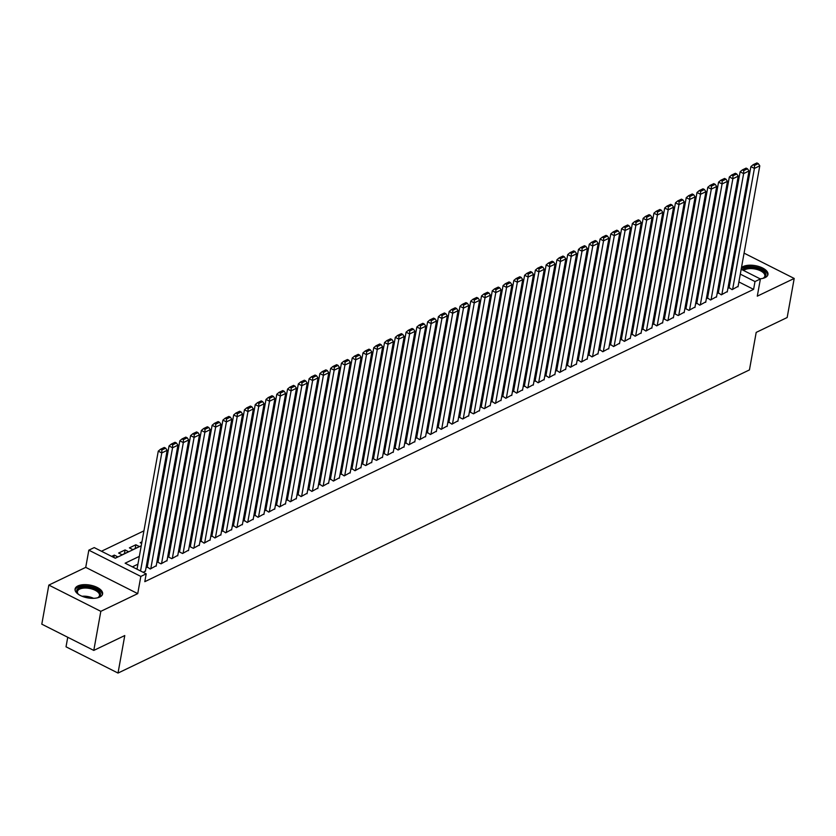 <?xml version="1.0" encoding="UTF-8"?>
<svg xmlns="http://www.w3.org/2000/svg" width="836" height="836" viewBox="0 0 836 836"><rect width="100%" height="100%" fill="white"/><g stroke="black" fill="none" stroke-linecap="round" stroke-linejoin="round"><path stroke-width="1.25" d="M760.081 278.816A13.982 6.489 10.2 0 0 765.159 277.583A13.982 6.489 10.2 0 0 767.96 274.521A13.982 6.489 10.2 0 0 759.172 266.611A13.982 6.489 10.2 0 0 743.235 266.506A13.982 6.489 10.2 0 0 741.459 267.719M77.873 585.952A13.982 6.489 10.2 0 0 75.073 589.014A13.982 6.489 10.2 0 0 83.861 596.914A13.982 6.489 10.2 0 0 99.797 597.019A13.982 6.489 10.2 0 0 102.598 593.968A13.982 6.489 10.2 0 0 93.81 586.057A13.982 6.489 10.2 0 0 77.873 585.952M704.434 254.614L705.626 254.039M734.865 255.722L733.663 256.297M67.747 637.272L66.023 646.813L118.022 673.064L749.443 369.92L756.193 332.404L787.167 317.523L794.2 278.451L744.082 253.141M118.022 673.064L124.773 635.548L93.789 650.418L41.8 624.168L48.833 585.085L100.822 611.335L137.731 593.623L140.824 576.422L88.825 550.172L94.217 547.59L115.295 558.229L141.232 545.772M137.731 593.623L85.732 567.372L48.833 585.085M85.732 567.372L88.825 550.172M693.452 267.029L692.25 267.604M682.678 272.202L681.476 272.776M671.893 277.374L670.702 277.949M661.119 282.547L659.928 283.122M650.345 287.73L649.154 288.295M639.571 292.903L638.38 293.467M628.797 298.076L627.606 298.64M618.023 303.249L616.832 303.813M607.25 308.421L606.058 308.996M596.476 313.594L595.284 314.169M585.702 318.767L584.5 319.342M574.917 323.94L573.726 324.514M564.143 329.112L562.952 329.687M553.369 334.285L552.178 334.86M542.595 339.458L541.404 340.033M531.821 344.631L530.63 345.205M521.047 349.803L519.856 350.378M510.273 354.976L509.082 355.551M499.5 360.149L498.308 360.724M488.726 365.322L487.524 365.896M477.952 370.494L476.75 371.069M467.167 375.667L465.976 376.242M456.393 380.84L455.202 381.415M445.619 386.013L444.428 386.587M434.845 391.185L433.654 391.76M424.071 396.358L422.88 396.933M413.297 401.531L412.106 402.106M402.524 406.704L401.332 407.278M391.75 411.887L390.548 412.451M380.976 417.06L379.774 417.624M370.191 422.232L369 422.797M359.417 427.405L358.226 427.969M348.643 432.578L347.452 433.142M337.869 437.75L336.678 438.325M327.095 442.923L325.904 443.498M316.321 448.096L315.13 448.671M305.548 453.269L304.356 453.844M294.774 458.441L293.582 459.016M284 463.614L282.798 464.189M273.215 468.787L272.024 469.362M262.441 473.96L261.25 474.534M251.667 479.132L250.476 479.707M240.893 484.305L239.702 484.88M230.119 489.478L228.928 490.053M219.345 494.651L218.154 495.225M208.572 499.823L207.38 500.398M197.798 504.996L196.606 505.571M187.024 510.169L185.822 510.744M176.25 515.342L175.048 515.916M165.465 520.514L164.274 521.089M154.691 525.687L153.5 526.262M143.917 530.86L101.469 551.248M93.789 650.418L100.822 611.335M729.117 287.626L732.096 289.664L738.104 286.33M718.343 292.799L721.322 294.836L727.33 291.503M707.569 297.971L710.548 300.009L716.557 296.675M696.796 303.144L699.774 305.182L705.783 301.848M686.022 308.317L685.478 308.578L688.989 310.355L695.009 307.021M675.248 313.49L674.704 313.751L678.215 315.527L684.235 312.194M664.474 318.662L663.93 318.924L667.442 320.7L673.461 317.366M653.689 323.835L656.668 325.873L662.687 322.539M642.915 329.008L645.894 331.046L651.902 327.712M632.141 334.181L635.12 336.218L641.128 332.885M621.367 339.353L624.346 341.391L630.354 338.058M610.593 344.536L613.572 346.564L619.58 343.23M599.82 349.709L602.798 351.737L608.807 348.403M589.046 354.882L592.013 356.909L598.033 353.576M578.272 360.055L581.239 362.082L587.259 358.748M567.498 365.227L570.465 367.255L576.485 363.921M556.713 370.4L559.692 372.428L565.711 369.094M545.939 375.573L548.918 377.6L554.926 374.267M535.165 380.746L538.144 382.773L544.152 379.44M524.391 385.918L527.37 387.946L533.378 384.623M513.617 391.091L516.596 393.119L522.605 389.795M502.844 396.264L505.822 398.291L511.831 394.968M492.07 401.437L495.037 403.464L501.057 400.141M481.296 406.609L480.752 406.871L484.263 408.647L490.283 405.314M470.522 411.782L469.978 412.043L473.489 413.82L479.509 410.486M459.748 416.955L459.204 417.216L462.716 418.993L468.735 415.659M448.963 422.128L451.942 424.165L457.961 420.832M438.189 427.3L441.168 429.338L447.176 426.005M427.415 432.473L430.394 434.511L436.402 431.177M416.641 437.646L419.62 439.684L425.628 436.35M405.868 442.819L408.846 444.856L414.855 441.523M395.094 447.991L398.072 450.029L404.081 446.696M384.32 453.164L383.776 453.425L387.287 455.202L393.307 451.868M373.546 458.337L373.002 458.598L376.513 460.375L382.533 457.041M362.772 463.51L362.228 463.771L365.74 465.547L371.759 462.214M351.987 468.693L354.966 470.72L360.985 467.387M341.213 473.866L344.192 475.893L350.2 472.559M330.439 479.038L333.418 481.066L339.426 477.732M319.665 484.211L322.644 486.238L328.652 482.905M308.892 489.384L311.87 491.411L317.879 488.078M298.118 494.557L301.096 496.584L307.105 493.25M287.344 499.729L290.311 501.757L296.331 498.423M276.57 504.902L279.537 506.929L285.557 503.596M265.796 510.075L268.764 512.102L274.783 508.779M255.011 515.248L257.99 517.275L264.009 513.952M244.237 520.42L247.216 522.448L253.224 519.125M233.463 525.593L236.442 527.62L242.45 524.297M222.689 530.766L225.668 532.804L231.676 529.47M211.916 535.939L214.894 537.976L220.903 534.643M201.142 541.111L204.12 543.149L210.129 539.816M190.368 546.284L189.824 546.545L193.335 548.322L199.355 544.988M179.594 551.457L179.05 551.718L182.561 553.495L188.581 550.161M168.82 556.63L168.276 556.891L171.788 558.667L177.807 555.334M158.046 561.802L157.502 562.064L161.014 563.84L167.033 560.507M147.261 566.975L150.24 569.013L156.259 565.679M113.884 557.518L114.313 555.114L111.658 556.389M124.407 553.725L125.087 549.942L118.618 553.045L122.14 554.822L128.598 551.718L125.087 549.942M135.181 548.552L135.86 544.769L129.402 547.873L132.914 549.649L139.372 546.545L135.86 544.769M141.942 541.853L140.176 542.7L141.66 543.452M152.716 536.681L151.525 537.245M163.49 531.508L162.299 532.072M174.264 526.325L173.073 526.899M185.038 521.152L183.847 521.727M195.823 515.979L194.621 516.554M206.596 510.806L205.405 511.381M217.37 505.634L216.179 506.208M228.144 500.461L226.953 501.036M238.918 495.288L237.727 495.863M249.692 490.115L248.501 490.69M260.466 484.943L259.275 485.517M271.24 479.77L270.049 480.345M282.014 474.597L280.823 475.172M292.799 469.424L291.597 469.999M303.572 464.252L302.371 464.826M314.346 459.079L313.155 459.654M325.12 453.906L323.929 454.481M335.894 448.733L334.703 449.308M346.668 443.561L345.477 444.135M357.442 438.388L356.251 438.963M368.216 433.215L367.025 433.79M378.99 428.042L377.799 428.617M389.775 422.87L388.573 423.434M400.548 417.697L399.347 418.261M411.322 412.524L410.131 413.089M422.096 407.351L420.905 407.916M432.87 402.168L431.679 402.743M443.644 396.995L442.453 397.57M454.418 391.823L453.227 392.397M465.192 386.65L464.001 387.225M475.966 381.477L474.775 382.052M486.74 376.305L485.549 376.879M497.524 371.132L496.323 371.706M508.298 365.959L507.107 366.534M519.072 360.786L517.881 361.361M529.846 355.613L528.655 356.188M540.62 350.441L539.429 351.015M551.394 345.268L550.203 345.843M562.168 340.095L560.977 340.67M572.942 334.922L571.751 335.497M583.716 329.75L582.525 330.325M594.5 324.577L593.299 325.152M605.274 319.404L604.083 319.979M616.048 314.231L614.857 314.806M626.822 309.059L625.631 309.633M637.596 303.886L636.405 304.461M648.37 298.713L647.179 299.278M659.144 293.54L657.953 294.105M669.918 288.368L668.727 288.932M680.692 283.195L679.501 283.759M691.476 278.022L690.275 278.587M712.826 268.784L711.823 268.283M703.797 264.228L702.794 263.716M115.169 558.166L117.824 556.891L114.313 555.114M152.434 538.279L151.431 537.767M163.208 533.096L162.205 532.595M173.982 527.924L172.979 527.422M184.756 522.751L183.753 522.249M195.53 517.578L194.527 517.076M206.304 512.405L205.311 511.904M217.078 507.233L216.085 506.731M227.852 502.06L226.859 501.558M238.636 496.887L237.633 496.385M249.41 491.714L248.407 491.213M260.184 486.542L259.181 486.04M270.958 481.369L269.955 480.867M281.732 476.196L280.729 475.694M292.506 471.023L291.503 470.522M303.28 465.851L302.287 465.349M314.054 460.678L313.061 460.176M324.828 455.505L323.835 455.003M335.602 450.332L334.609 449.831M346.386 445.16L345.383 444.647M357.16 439.987L356.157 439.475M367.934 434.814L366.931 434.302M378.708 429.641L377.705 429.129M389.482 424.469L388.479 423.956M400.256 419.296L399.253 418.784M411.03 414.123L410.037 413.611M421.804 408.94L420.811 408.438M432.578 403.767L431.585 403.265M443.362 398.594L442.359 398.093M454.136 393.422L453.133 392.92M464.91 388.249L463.907 387.747M475.684 383.076L474.681 382.575M486.458 377.903L485.455 377.402M497.232 372.731L496.229 372.229M508.006 367.558L507.013 367.056M518.78 362.385L517.787 361.883M529.554 357.212L528.561 356.711M540.338 352.04L539.335 351.538M551.112 346.867L550.109 346.365M561.886 341.694L560.883 341.192M572.66 336.521L571.657 336.02M583.434 331.349L582.431 330.847M594.208 326.176L593.205 325.674M604.982 321.003L603.989 320.491M615.756 315.83L614.763 315.318M626.53 310.658L625.537 310.146M637.304 305.485L636.311 304.973M648.088 300.312L647.085 299.8M658.862 295.139L657.859 294.627M669.636 289.967L668.633 289.455M680.41 284.783L679.407 284.282M691.184 279.611L690.181 279.109M701.958 274.438L700.965 273.936M702.25 272.839L701.049 273.414M139.33 556.379L125.128 563.192L146.206 573.841L144.806 581.657L753.591 289.371L738.899 281.951M730.549 279.673L729.358 280.248M719.775 284.846L718.584 285.421M709.001 290.019L707.81 290.594M698.227 295.192L697.036 295.766M687.453 300.364L686.262 300.939M676.679 305.537L675.478 306.112M665.905 310.71L664.704 311.285M655.121 315.883L653.93 316.457M644.347 321.055L643.156 321.63M633.573 326.228L632.382 326.803M622.799 331.401L621.608 331.976M612.025 336.574L610.834 337.148M601.251 341.746L600.06 342.321M590.477 346.919L589.286 347.494M579.703 352.092L578.512 352.667M568.929 357.265L567.728 357.839M558.145 362.448L556.954 363.012M547.371 367.621L546.18 368.185M536.597 372.793L535.406 373.358M525.823 377.966L524.632 378.53M515.049 383.139L513.858 383.714M504.275 388.312L503.084 388.886M493.501 393.484L492.31 394.059M482.727 398.657L481.536 399.232M471.953 403.83L470.752 404.405M461.169 409.003L459.978 409.577M450.395 414.175L449.204 414.75M439.621 419.348L438.43 419.923M428.847 424.521L427.656 425.096M418.073 429.694L416.882 430.268M407.299 434.866L406.108 435.441M396.525 440.039L395.334 440.614M385.751 445.212L384.56 445.787M374.977 450.385L373.776 450.959M364.203 455.557L363.002 456.132M353.419 460.73L352.228 461.305M342.645 465.903L341.454 466.478M331.871 471.076L330.68 471.65M321.097 476.248L319.906 476.823M310.323 481.421L309.132 481.996M299.549 486.604L298.358 487.169M288.775 491.777L287.584 492.341M278.001 496.95L276.81 497.514M267.227 502.122L266.026 502.687M256.443 507.295L255.252 507.87M245.669 512.468L244.478 513.043M234.895 517.641L233.704 518.215M224.121 522.813L222.93 523.388M213.347 527.986L212.156 528.561M202.573 533.159L201.382 533.734M191.799 538.332L190.608 538.907M181.025 543.505L179.834 544.079M170.251 548.677L169.05 549.252M159.467 553.85L158.276 554.425M148.693 559.023L147.502 559.597M137.919 564.195L132.381 566.86M143.269 572.357L145.474 570.852M741.177 269.265L760.394 278.973L757.291 296.163L794.2 278.451M760.394 278.973L755.002 281.554L740.299 274.135M753.591 289.371L755.002 281.554M146.206 573.841L140.824 576.422M714.101 255.597L715.104 256.098M723.13 260.153L724.133 260.654M732.148 264.709L733.151 265.211M723.255 265.524L722.252 265.022M714.226 260.968L713.233 260.466M705.208 256.412L704.205 255.91M150.814 541.174L152.016 540.599M161.599 536.001L162.79 535.427M172.373 530.829L173.564 530.254M183.147 525.656L184.338 525.081M193.921 520.483L195.112 519.908M204.695 515.31L205.886 514.736M215.469 510.138L216.66 509.563M226.242 504.965L227.434 504.39M237.016 499.792L238.208 499.217M247.79 494.619L248.992 494.045M258.564 489.447L259.766 488.872M269.349 484.274L270.54 483.699M280.123 479.101L281.314 478.526M290.897 473.928L292.088 473.354M301.671 468.745L302.862 468.181M312.445 463.572L313.636 463.008M323.219 458.4L324.41 457.835M333.992 453.227L335.184 452.663M344.766 448.054L345.958 447.49M355.54 442.881L356.742 442.307M366.325 437.709L367.516 437.134M377.099 432.536L378.29 431.961M387.873 427.363L389.064 426.788M398.647 422.19L399.838 421.616M409.421 417.018L410.612 416.443M420.195 411.845L421.386 411.27M430.968 406.672L432.16 406.097M441.742 401.499L442.934 400.925M452.516 396.327L453.718 395.752M463.301 391.154L464.492 390.579M474.075 385.981L475.266 385.406M484.849 380.808L486.04 380.234M495.623 375.636L496.814 375.061M506.397 370.463L507.588 369.888M517.17 365.29L518.362 364.715M527.944 360.117L529.136 359.543M538.718 354.945L539.91 354.37M549.492 349.772L550.694 349.197M560.266 344.599L561.468 344.024M571.051 339.416L572.242 338.852M581.825 334.243L583.016 333.679M592.599 329.07L593.79 328.506M603.373 323.898L604.564 323.333M614.147 318.725L615.338 318.15M624.92 313.552L626.112 312.977M635.694 308.38L636.886 307.805M646.468 303.207L647.66 302.632M657.242 298.034L658.444 297.459M668.027 292.861L669.218 292.286M678.801 287.688L679.992 287.114M689.575 282.516L690.766 281.941M700.349 277.343L701.54 276.768M711.122 272.17L712.314 271.595M721.896 266.998L723.088 266.423M731.96 271.857L730.768 272.431M721.186 277.029L719.984 277.604M710.412 282.202L709.21 282.777M699.627 287.375L698.436 287.95M688.854 292.548L687.662 293.123M678.08 297.72L676.888 298.295M667.306 302.893L666.114 303.468M656.532 308.066L655.34 308.641M645.758 313.239L644.566 313.813M634.984 318.411L633.792 318.986M624.21 323.584L623.019 324.159M613.436 328.757L612.234 329.332M602.652 333.93L601.46 334.505M591.878 339.102L590.686 339.677M581.104 344.286L579.912 344.85M570.33 349.458L569.138 350.023M559.556 354.631L558.364 355.195M548.782 359.804L547.59 360.368M538.008 364.977L536.817 365.541M527.234 370.149L526.043 370.724M516.46 375.322L515.258 375.897M505.675 380.495L504.484 381.07M494.902 385.668L493.71 386.242M484.128 390.84L482.936 391.415M473.354 396.013L472.162 396.588M462.58 401.186L461.388 401.761M451.806 406.359L450.614 406.933M441.032 411.531L439.84 412.106M430.258 416.704L429.067 417.279M419.484 421.877L418.282 422.452M408.71 427.05L407.508 427.624M397.926 432.222L396.734 432.797M387.152 437.395L385.96 437.97M376.378 442.568L375.186 443.143M365.604 447.741L364.412 448.315M354.83 452.913L353.638 453.488M344.056 458.086L342.865 458.661M333.282 463.259L332.091 463.834M322.508 468.442L321.317 469.006M311.734 473.615L310.532 474.179M300.95 478.788L299.758 479.352M290.176 483.96L288.984 484.525M279.402 489.133L278.21 489.697M268.628 494.306L267.436 494.881M257.854 499.479L256.662 500.053M247.08 504.651L245.888 505.226M236.306 509.824L235.115 510.399M225.532 514.997L224.341 515.572M214.758 520.17L213.556 520.744M203.974 525.342L202.782 525.917M193.2 530.515L192.008 531.09M182.426 535.688L181.234 536.263M171.652 540.861L170.46 541.435M160.878 546.033L159.686 546.608M150.104 551.206L148.912 551.781M140.532 570.978L161.776 452.934L158.265 451.158L137.02 569.201M145.391 571.343L167.158 450.343L161.776 452.934L161.891 449.977L165.664 448.169L164.264 447.459L160.491 449.266L161.891 449.977M158.265 451.158L160.491 449.266M165.664 448.169L167.158 450.343M78.709 594.542A12.101 5.612 -169.8 0 1 77.947 593.811A12.101 5.612 -169.8 0 1 79.127 587.948A12.101 5.612 -169.8 0 1 95.795 589.202A12.101 5.612 -169.8 0 1 98.24 597.458A12.101 5.612 -169.8 0 1 98.094 597.531A12.101 5.612 -169.8 0 1 97.258 597.876M97.781 597.667A11.202 5.204 10.2 0 0 99.494 595.504A11.202 5.204 10.2 0 0 92.462 589.171A11.202 5.204 10.2 0 0 79.692 589.087A11.202 5.204 10.2 0 0 77.445 591.533A11.202 5.204 10.2 0 0 78.291 594.166M102.337 594.772A13.899 6.448 10.2 0 0 93.13 587.206A13.899 6.448 10.2 0 0 77.717 587.238A13.899 6.448 10.2 0 0 75.041 589.871M742.577 269.976A12.101 5.612 -169.8 0 1 755.525 267.875A12.101 5.612 -169.8 0 1 763.602 278.012A12.101 5.612 -169.8 0 1 762.62 278.43M763.143 278.221A11.202 5.204 10.2 0 0 764.856 276.058A11.202 5.204 10.2 0 0 755.274 269.056A11.202 5.204 10.2 0 0 743.695 270.54M767.688 275.337A13.899 6.448 10.2 0 0 755.754 267.071A13.899 6.448 10.2 0 0 741.208 269.108M150.783 568.752L172.55 447.762L169.039 445.985L147.178 567.466M156.165 566.171L177.932 445.17L172.55 447.762L172.665 444.804L176.438 442.996L175.037 442.286L171.265 444.094L172.665 444.804M169.039 445.985L171.265 444.094M176.438 442.996L177.932 445.17M161.557 563.579L183.324 442.589L179.813 440.812L157.952 562.294M166.939 560.987L188.717 439.997L183.324 442.589L183.439 439.631L187.212 437.824L185.811 437.113L182.039 438.921L183.439 439.631M179.813 440.812L182.039 438.921M187.212 437.824L188.717 439.997M172.331 558.406L194.098 437.416L190.587 435.64L168.726 557.121M177.713 555.815L199.49 434.825L194.098 437.416L194.224 434.459L197.986 432.651L196.585 431.94L192.813 433.748L194.224 434.459M190.587 435.64L192.813 433.748M197.986 432.651L199.49 434.825M183.105 553.233L204.872 432.243L201.361 430.467L179.5 551.948M188.487 550.642L210.264 429.652L204.872 432.243L204.998 429.286L208.77 427.478L207.359 426.768L203.587 428.575L204.998 429.286M201.361 430.467L203.587 428.575M208.77 427.478L210.264 429.652M193.879 548.061L215.646 427.071L212.135 425.294L190.274 546.775M199.271 545.469L221.038 424.479L215.646 427.071L215.772 424.113L219.544 422.305L218.133 421.595L214.361 423.403L215.772 424.113M212.135 425.294L214.361 423.403M219.544 422.305L221.038 424.479M204.653 542.888L226.42 421.898L222.909 420.121L201.058 541.603M210.045 540.296L231.812 419.306L226.42 421.898L226.546 418.94L230.318 417.133L228.907 416.422L225.135 418.23L226.546 418.94M222.909 420.121L225.135 418.23M230.318 417.133L231.812 419.306M215.427 537.715L237.194 416.725L233.683 414.949L211.832 536.43M220.819 535.124L242.586 414.133L237.194 416.725L237.319 413.768L241.092 411.96L239.681 411.249L235.909 413.057L237.319 413.768M233.683 414.949L235.909 413.057M241.092 411.96L242.586 414.133M226.201 532.542L247.978 411.552L244.457 409.776L222.606 531.257M231.593 529.951L253.36 408.961L247.978 411.552L248.093 408.595L251.866 406.787L250.455 406.077L246.693 407.884L248.093 408.595M244.457 409.776L246.693 407.884M251.866 406.787L253.36 408.961M236.975 527.37L258.752 406.369L255.241 404.603L233.38 526.084M242.367 524.778L264.134 403.788L258.752 406.369L258.867 403.422L262.64 401.614L261.24 400.904L257.467 402.712L258.867 403.422M255.241 404.603L257.467 402.712M262.64 401.614L264.134 403.788M247.759 522.197L269.526 401.196L266.015 399.43L244.154 520.901M253.141 519.605L274.908 398.615L269.526 401.196L269.641 398.25L273.414 396.442L272.013 395.731L268.241 397.539L269.641 398.25M266.015 399.43L268.241 397.539M273.414 396.442L274.908 398.615M258.533 517.024L280.3 396.024L276.789 394.258L254.928 515.728M263.915 514.433L285.682 393.442L280.3 396.024L280.415 393.077L284.188 391.269L282.787 390.558L279.015 392.366L280.415 393.077M276.789 394.258L279.015 392.366M284.188 391.269L285.682 393.442M269.307 511.851L291.074 390.851L287.563 389.085L265.702 510.556M274.689 509.26L296.466 388.27L291.074 390.851L291.189 387.904L294.962 386.096L293.561 385.386L289.789 387.193L291.189 387.904M287.563 389.085L289.789 387.193M294.962 386.096L296.466 388.27M280.081 506.679L301.848 385.678L298.337 383.912L276.476 505.383M285.463 504.087L307.24 383.097L301.848 385.678L301.974 382.731L305.736 380.923L304.335 380.213L300.563 382.021L301.974 382.731M298.337 383.912L300.563 382.021M305.736 380.923L307.24 383.097M290.855 501.506L312.622 380.505L309.111 378.739L287.25 500.21M296.247 498.914L318.014 377.924L312.622 380.505L312.748 377.558L316.52 375.751L315.109 375.04L311.337 376.848L312.748 377.558M309.111 378.739L311.337 376.848M316.52 375.751L318.014 377.924M301.629 496.323L323.396 375.333L319.885 373.556L298.034 495.037M307.021 493.742L328.788 372.751L323.396 375.333L323.522 372.386L327.294 370.567L325.883 369.867L322.111 371.675L323.522 372.386M319.885 373.556L322.111 371.675M327.294 370.567L328.788 372.751M312.403 491.15L334.17 370.16L330.659 368.383L308.808 489.865M317.795 488.569L339.562 367.579L334.17 370.16L334.295 367.213L338.068 365.395L336.657 364.695L332.885 366.502L334.295 367.213M330.659 368.383L332.885 366.502M338.068 365.395L339.562 367.579M323.177 485.977L344.954 364.987L341.433 363.211L319.582 484.692M328.569 483.396L350.336 362.406L344.954 364.987L345.069 362.04L348.842 360.222L347.431 359.511L343.669 361.33L345.069 362.04M341.433 363.211L343.669 361.33M348.842 360.222L350.336 362.406M333.951 480.805L355.728 359.814L352.207 358.038L330.356 479.519M339.343 478.223L361.11 357.233L355.728 359.814L355.843 356.867L359.616 355.049L358.216 354.339L354.443 356.157L355.843 356.867M352.207 358.038L354.443 356.157M359.616 355.049L361.11 357.233M344.735 475.632L366.502 354.642L362.991 352.865L341.13 474.346M350.117 473.051L371.884 352.06L366.502 354.642L366.617 351.695L370.39 349.876L368.99 349.166L365.217 350.984L366.617 351.695M362.991 352.865L365.217 350.984M370.39 349.876L371.884 352.06M355.509 470.459L377.276 349.469L373.765 347.692L351.904 469.174M360.891 467.878L382.658 346.888L377.276 349.469L377.391 346.522L381.164 344.704L379.763 343.993L375.991 345.811L377.391 346.522M373.765 347.692L375.991 345.811M381.164 344.704L382.658 346.888M366.283 465.286L388.05 344.296L384.539 342.52L362.678 464.001M371.665 462.705L393.442 341.705L388.05 344.296L388.165 341.339L391.938 339.531L390.537 338.82L386.765 340.639L388.165 341.339M384.539 342.52L386.765 340.639M391.938 339.531L393.442 341.705M377.057 460.113L398.824 339.123L395.313 337.347L373.452 458.828M382.439 457.532L404.216 336.532L398.824 339.123L398.95 336.166L402.712 334.358L401.311 333.648L397.539 335.466L398.95 336.166M395.313 337.347L397.539 335.466M402.712 334.358L404.216 336.532M387.831 454.941L409.598 333.951L406.087 332.174L384.226 453.655M393.223 452.36L414.99 331.359L409.598 333.951L409.724 330.993L413.496 329.185L412.085 328.475L408.313 330.283L409.724 330.993M406.087 332.174L408.313 330.283M413.496 329.185L414.99 331.359M398.605 449.768L420.372 328.778L416.861 327.001L395.01 448.483M403.997 447.187L425.764 326.186L420.372 328.778L420.498 325.821L424.27 324.013L422.859 323.302L419.087 325.11L420.498 325.821M416.861 327.001L419.087 325.11M424.27 324.013L425.764 326.186M409.379 444.595L431.146 323.605L427.635 321.829L405.784 443.31M414.771 442.014L436.538 321.014L431.146 323.605L431.271 320.648L435.044 318.84L433.633 318.129L429.861 319.937L431.271 320.648M427.635 321.829L429.861 319.937M435.044 318.84L436.538 321.014M420.153 439.422L441.93 318.432L438.409 316.656L416.558 438.137M425.545 436.831L447.312 315.841L441.93 318.432L442.045 315.475L445.818 313.667L444.407 312.957L440.645 314.764L442.045 315.475M438.409 316.656L440.645 314.764M445.818 313.667L447.312 315.841M430.927 434.25L452.704 313.26L449.183 311.483L427.332 432.964M436.319 431.658L458.086 310.668L452.704 313.26L452.819 310.302L456.592 308.494L455.192 307.784L451.419 309.592L452.819 310.302M449.183 311.483L451.419 309.592M456.592 308.494L458.086 310.668M441.701 429.077L463.478 308.087L459.967 306.31L438.106 427.792M447.093 426.485L468.86 305.495L463.478 308.087L463.593 305.13L467.366 303.322L465.965 302.611L462.193 304.419L463.593 305.13M459.967 306.31L462.193 304.419M467.366 303.322L468.86 305.495M452.485 423.904L474.252 302.914L470.741 301.138L448.88 422.619M457.867 421.313L479.634 300.323L474.252 302.914L474.367 299.957L478.14 298.149L476.739 297.438L472.967 299.246L474.367 299.957M470.741 301.138L472.967 299.246M478.14 298.149L479.634 300.323M463.259 418.731L485.026 297.741L481.515 295.965L459.654 417.446M468.641 416.14L490.418 295.15L485.026 297.741L485.141 294.784L488.914 292.976L487.513 292.266L483.741 294.073L485.141 294.784M481.515 295.965L483.741 294.073M488.914 292.976L490.418 295.15M474.033 413.559L495.8 292.569L492.289 290.792L470.428 412.273M479.415 410.967L501.192 289.977L495.8 292.569L495.926 289.611L499.688 287.803L498.287 287.093L494.515 288.901L495.926 289.611M492.289 290.792L494.515 288.901M499.688 287.803L501.192 289.977M484.807 408.386L506.574 287.396L503.063 285.619L481.202 407.101M490.189 405.794L511.966 284.804L506.574 287.396L506.7 284.439L510.472 282.631L509.061 281.92L505.289 283.728L506.7 284.439M503.063 285.619L505.289 283.728M510.472 282.631L511.966 284.804M495.581 403.213L517.348 282.223L513.837 280.447L491.976 401.928M500.973 400.622L522.74 279.632L517.348 282.223L517.474 279.266L521.246 277.458L519.835 276.747L516.063 278.555L517.474 279.266M513.837 280.447L516.063 278.555M521.246 277.458L522.74 279.632M506.355 398.04L528.122 277.04L524.611 275.274L502.76 396.745M511.747 395.449L533.514 274.459L528.122 277.04L528.247 274.093L532.02 272.285L530.609 271.575L526.837 273.382L528.247 274.093M524.611 275.274L526.837 273.382M532.02 272.285L533.514 274.459M517.129 392.868L538.896 271.867L535.385 270.101L513.534 391.572M522.521 390.276L544.288 269.286L538.896 271.867L539.021 268.92L542.794 267.112L541.383 266.402L537.611 268.21L539.021 268.92M535.385 270.101L537.611 268.21M542.794 267.112L544.288 269.286M527.903 387.695L549.68 266.694L546.159 264.928L524.308 386.399M533.295 385.103L555.062 264.113L549.68 266.694L549.795 263.748L553.568 261.94L552.157 261.229L548.395 263.037L549.795 263.748M546.159 264.928L548.395 263.037M553.568 261.94L555.062 264.113M538.677 382.522L560.454 261.522L556.943 259.756L535.082 381.226M544.069 379.931L565.836 258.941L560.454 261.522L560.569 258.575L564.342 256.767L562.942 256.056L559.169 257.864L560.569 258.575M556.943 259.756L559.169 257.864M564.342 256.767L565.836 258.941M549.461 377.349L571.228 256.349L567.717 254.583L545.856 376.054M554.843 374.758L576.61 253.768L571.228 256.349L571.343 253.402L575.116 251.594L573.715 250.884L569.943 252.691L571.343 253.402M567.717 254.583L569.943 252.691M575.116 251.594L576.61 253.768M560.235 372.166L582.002 251.176L578.491 249.41L556.63 370.881M565.617 369.585L587.384 248.595L582.002 251.176L582.117 248.229L585.89 246.411L584.489 245.711L580.717 247.519L582.117 248.229M578.491 249.41L580.717 247.519M585.89 246.411L587.384 248.595M571.009 366.994L592.776 246.003L589.265 244.227L567.404 365.708M576.391 364.412L598.168 243.422L592.776 246.003L592.891 243.057L596.664 241.238L595.263 240.538L591.491 242.346L592.891 243.057M589.265 244.227L591.491 242.346M596.664 241.238L598.168 243.422M581.783 361.821L603.55 240.831L600.039 239.054L578.178 360.535M587.165 359.24L608.942 238.25L603.55 240.831L603.676 237.884L607.438 236.065L606.037 235.355L602.265 237.173L603.676 237.884M600.039 239.054L602.265 237.173M607.438 236.065L608.942 238.25M592.557 356.648L614.324 235.658L610.813 233.881L588.952 355.363M597.949 354.067L619.716 233.077L614.324 235.658L614.45 232.711L618.222 230.893L616.811 230.182L613.039 232L614.45 232.711M610.813 233.881L613.039 232M618.222 230.893L619.716 233.077M603.331 351.475L625.098 230.485L621.587 228.709L599.736 350.19M608.723 348.894L630.49 227.904L625.098 230.485L625.223 227.538L628.996 225.72L627.585 225.009L623.813 226.828L625.223 227.538M621.587 228.709L623.813 226.828M628.996 225.72L630.49 227.904M614.105 346.303L635.872 225.312L632.361 223.536L610.51 345.017M619.497 343.721L641.264 222.731L635.872 225.312L635.997 222.366L639.77 220.547L638.359 219.837L634.587 221.655L635.997 222.366M632.361 223.536L634.587 221.655M639.77 220.547L641.264 222.731M624.879 341.13L646.656 220.14L643.135 218.363L621.284 339.844M630.271 338.549L652.038 217.548L646.656 220.14L646.771 217.182L650.544 215.374L649.133 214.664L645.371 216.482L646.771 217.182M643.135 218.363L645.371 216.482M650.544 215.374L652.038 217.548M635.653 335.957L657.43 214.967L653.909 213.19L632.058 334.672M641.045 333.376L662.812 212.375L657.43 214.967L657.545 212.01L661.318 210.202L659.917 209.491L656.145 211.309L657.545 212.01M653.909 213.19L656.145 211.309M661.318 210.202L662.812 212.375M646.437 330.784L668.204 209.794L664.693 208.018L642.832 329.499M651.819 328.203L673.586 207.203L668.204 209.794L668.319 206.837L672.092 205.029L670.691 204.318L666.919 206.137L668.319 206.837M664.693 208.018L666.919 206.137M672.092 205.029L673.586 207.203M657.211 325.612L678.978 204.621L675.467 202.845L653.606 324.326M662.593 323.03L684.36 202.03L678.978 204.621L679.093 201.664L682.866 199.856L681.465 199.146L677.693 200.953L679.093 201.664M675.467 202.845L677.693 200.953M682.866 199.856L684.36 202.03M667.985 320.439L689.752 199.449L686.241 197.672L664.38 319.153M673.367 317.858L695.144 196.857L689.752 199.449L689.867 196.491L693.64 194.684L692.239 193.973L688.467 195.781L689.867 196.491M686.241 197.672L688.467 195.781M693.64 194.684L695.144 196.857M678.759 315.266L700.526 194.276L697.015 192.499L675.154 313.981M684.141 312.674L705.918 191.684L700.526 194.276L700.652 191.319L704.414 189.511L703.013 188.8L699.241 190.608L700.652 191.319M697.015 192.499L699.241 190.608M704.414 189.511L705.918 191.684M689.533 310.093L711.3 189.103L707.789 187.327L685.928 308.808M694.925 307.502L716.692 186.512L711.3 189.103L711.426 186.146L715.198 184.338L713.787 183.627L710.015 185.435L711.426 186.146M707.789 187.327L710.015 185.435M715.198 184.338L716.692 186.512M700.307 304.921L722.074 183.93L718.563 182.154L696.712 303.635M705.699 302.329L727.466 181.339L722.074 183.93L722.199 180.973L725.972 179.165L724.561 178.455L720.789 180.262L722.199 180.973M718.563 182.154L720.789 180.262M725.972 179.165L727.466 181.339M711.081 299.748L732.848 178.758L729.337 176.981L707.486 298.462M716.473 297.156L738.24 176.166L732.848 178.758L732.973 175.8L736.746 173.992L735.335 173.282L731.563 175.09L732.973 175.8M729.337 176.981L731.563 175.09M736.746 173.992L738.24 176.166M721.855 294.575L743.632 173.585L740.111 171.808L718.26 293.29M727.247 291.983L749.014 170.993L743.632 173.585L743.747 170.628L747.52 168.82L746.109 168.109L742.347 169.917L743.747 170.628M740.111 171.808L742.347 169.917M747.52 168.82L749.014 170.993M732.629 289.402L754.406 168.412L750.885 166.636L729.034 288.117M738.021 286.811L759.788 165.821L754.406 168.412L754.521 165.455L758.294 163.647L756.893 162.936L753.121 164.744L754.521 165.455M750.885 166.636L753.121 164.744M758.294 163.647L759.788 165.821M82.053 596.267A11.202 5.204 -169.8 0 1 93.527 598.325M90.842 598.273A10.837 5.026 10.2 0 0 84.593 597.144"/></g></svg>
